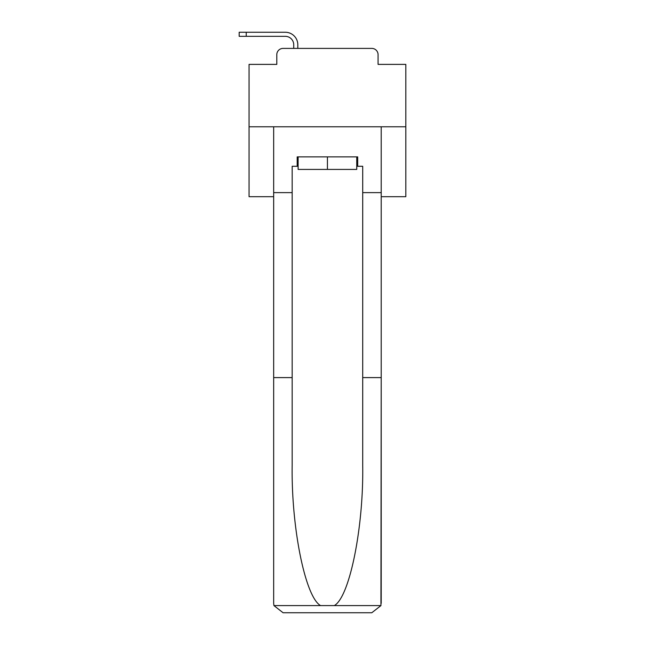 <?xml version="1.0" encoding="UTF-8"?>
<svg xmlns="http://www.w3.org/2000/svg" width="645" height="645" viewBox="0 0 645 645"><rect width="100%" height="100%" fill="white"/><g stroke="black" fill="none" stroke-linecap="round" stroke-linejoin="round"><path stroke-width="0.97" d="M276.802 54.664L276.802 64.387L276.802 54.664A6.273 6.273 0 0 1 283.074 48.399L293.733 48.399L293.733 44.787A8.466 8.466 0 0 0 285.267 36.33L239.182 36.33L239.182 32.25L285.267 32.25A12.537 12.537 0 0 1 297.813 44.787L297.813 48.399L302.981 48.399M381.211 196.693L405.818 196.693L405.818 64.387L378.075 64.387L378.075 54.664A6.273 6.273 0 0 0 371.802 48.399L283.074 48.399M405.818 126.783L249.059 126.783L249.059 64.387L276.802 64.387M249.059 126.783L249.059 196.693L273.665 196.693M351.896 48.399L371.802 48.399M378.075 64.387L378.075 54.664M356.75 166.281L357.693 166.281L357.693 156.88L297.184 156.88L297.184 166.281L292.169 166.281L292.169 377.599L273.665 377.599L273.665 603.341L273.94 605.599L283.074 612.75L371.802 612.75L380.937 605.599L381.211 377.599L381.211 603.341M347.978 612.75L371.802 612.75L347.978 612.75M292.169 377.599L292.169 465.303C291.193 527.61 305.343 597.407 320.613 605.599L334.263 605.599C349.534 597.407 363.683 527.61 362.708 465.303L362.708 166.281L357.693 166.281M273.665 603.341L273.665 126.783L381.211 126.783L381.211 192.621L362.708 192.621M292.169 192.621L273.665 192.621M381.211 192.621L381.211 377.599L362.708 377.599M297.184 166.281L298.127 166.281M298.127 156.88L298.127 169.417L356.75 169.417L356.75 156.88M327.434 156.88L327.434 169.417M293.733 44.787A8.466 8.466 0 0 0 285.267 36.33A8.466 8.466 0 0 1 293.733 44.787A8.466 8.466 0 0 0 285.267 36.33A8.466 8.466 0 0 1 293.733 44.787A8.466 8.466 0 0 0 285.267 36.33A8.466 8.466 0 0 1 293.733 44.787A8.466 8.466 0 0 0 285.267 36.33A8.466 8.466 0 0 1 293.733 44.787A8.466 8.466 0 0 0 285.267 36.33A8.466 8.466 0 0 1 293.733 44.787A8.466 8.466 0 0 0 285.267 36.33A8.466 8.466 0 0 1 293.733 44.787A8.466 8.466 0 0 0 285.267 36.33A8.466 8.466 0 0 1 293.733 44.787A8.466 8.466 0 0 0 285.267 36.33A8.466 8.466 0 0 1 293.733 44.787A8.466 8.466 0 0 0 285.267 36.33A8.466 8.466 0 0 1 293.733 44.787A8.466 8.466 0 0 0 285.267 36.33A8.466 8.466 0 0 1 293.733 44.787A8.466 8.466 0 0 0 285.267 36.33A8.466 8.466 0 0 1 293.733 44.787A8.466 8.466 0 0 0 285.267 36.33A8.466 8.466 0 0 1 293.733 44.787A8.466 8.466 0 0 0 285.267 36.33A8.466 8.466 0 0 1 293.733 44.787A8.466 8.466 0 0 0 285.267 36.33A8.466 8.466 0 0 1 293.733 44.787A8.466 8.466 0 0 0 285.267 36.33A8.466 8.466 0 0 1 293.733 44.787A8.466 8.466 0 0 0 285.267 36.33A8.466 8.466 0 0 1 293.733 44.787A8.466 8.466 0 0 0 285.267 36.33A8.466 8.466 0 0 1 293.733 44.787A8.466 8.466 0 0 0 285.267 36.33A8.466 8.466 0 0 1 293.733 44.787A8.466 8.466 0 0 0 285.267 36.33A8.466 8.466 0 0 1 293.733 44.787A8.466 8.466 0 0 0 285.267 36.33A8.466 8.466 0 0 1 293.733 44.787A8.466 8.466 0 0 0 285.267 36.33A8.466 8.466 0 0 1 293.733 44.787M246.237 32.25L285.267 32.25L246.237 32.25L285.267 32.25L246.237 32.25L285.267 32.25L246.237 32.25L285.267 32.25L246.237 32.25L285.267 32.25L246.237 32.25L285.267 32.25L246.237 32.25L285.267 32.25L246.237 32.25L285.267 32.25L246.237 32.25L285.267 32.25L246.237 32.25L285.267 32.25L246.237 32.25L285.267 32.25L246.237 32.25L285.267 32.25L246.237 32.25L285.267 32.25L246.237 32.25L285.267 32.25L246.237 32.25L285.267 32.25L246.237 32.25L285.267 32.25L246.237 32.25L285.267 32.25L246.237 32.25L285.267 32.25L246.237 32.25L285.267 32.25L246.237 32.25L285.267 32.25L246.237 32.25L285.267 32.25L246.237 32.25L246.237 36.33M273.94 605.599L320.613 605.599M334.263 605.599L380.937 605.599"/></g></svg>
